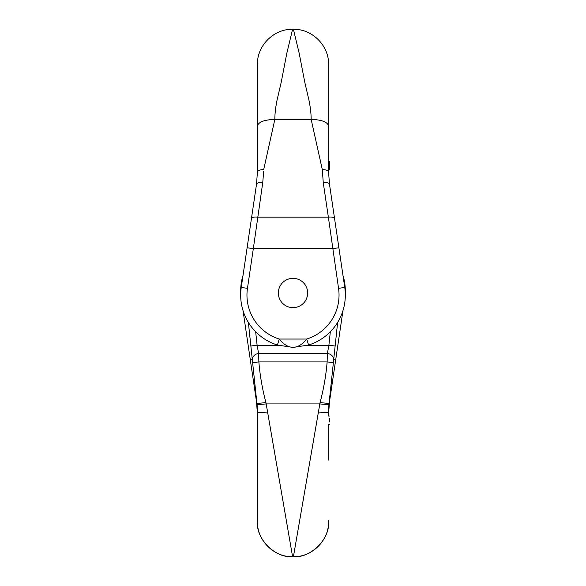 <?xml version="1.0" encoding="UTF-8"?>
<svg xmlns="http://www.w3.org/2000/svg" width="586" height="586" viewBox="0 0 586 586"><rect width="100%" height="100%" fill="white"/><g stroke="black" fill="none" stroke-linecap="round" stroke-linejoin="round"><path stroke-width="0.88" d="M328.578 520.222L328.578 521.533C330.152 538.922 310.814 558.26 293.418 556.685L320.059 402.575C323.64 389.155 325.999 375.611 327.135 361.936L327.354 353.629L328.893 345.322L307.65 345.322M328.578 460.083L328.578 424.689L329.413 424.689L328.578 424.682M329.413 416.023L328.578 416.023L328.578 414.075L329.479 401.82L328.578 414.075M342.986 310.558L329.479 401.82A6.278 2.52 -171.6 0 1 329.156 402.45M337.631 322.403L328.922 404.75L328.578 412.332L318.117 412.954M328.578 521.547C329.068 540.321 312.199 557.191 293.425 556.7L292.575 556.7C273.801 557.191 256.932 540.321 257.422 521.547L257.422 412.332L257.078 404.75L250.867 345.982L257.108 345.322L258.646 353.629L258.865 361.936C260.001 375.611 262.36 389.155 265.941 402.575L292.582 556.685L293.418 556.685M328.621 409.577L328.856 405.541A83.717 83.717 0 0 1 329.046 403.52L320.059 402.575M342.986 275.442A52.322 52.322 0 0 1 345.279 293A52.322 52.322 0 0 0 342.986 275.442M335.749 359.438L333.742 359.137M332.445 381.772A6.278 5.135 -171.6 0 1 331.075 384.357M335.133 345.982L328.893 345.322L330.328 331.757M333.595 360.515A6.278 6.226 -174 0 0 327.354 353.629L258.646 353.629A6.278 6.226 -6 0 0 252.405 360.515M333.375 362.595L327.135 361.936L258.865 361.936L252.625 362.595M256.844 402.45A6.278 2.52 171.6 0 1 256.522 401.82L257.422 414.075L256.522 401.82L243.014 310.558M257.422 414.075L257.422 460.083M250.867 345.982L248.369 322.403M257.144 405.541A83.717 83.717 0 0 0 256.954 403.52A83.717 83.717 0 0 1 257.144 405.541L257.379 409.577M240.721 293A52.322 52.322 0 0 1 243.014 275.442A52.322 52.322 0 0 0 240.721 293M250.251 359.438L252.258 359.137M253.555 381.772A6.278 5.135 -8.4 0 0 254.925 384.357M329.413 418.463L329.413 421.883M278.35 293A14.65 14.65 0 0 0 300.325 305.687A14.65 14.65 0 0 0 300.325 280.313A14.65 14.65 0 0 0 278.35 293A14.65 14.65 0 0 0 293 307.65A14.65 14.65 0 0 0 307.65 293A14.65 14.65 0 0 0 293 278.35A14.65 14.65 0 0 0 278.35 293M328.578 64.467L328.578 171.925L329.479 184.18L344.758 287.433A52.322 52.322 0 0 1 308.595 345.037L293 347.417L277.405 345.037L293 347.417L308.595 345.037L306.727 339.045C302.559 344.334 297.981 347.124 293 347.417C297.981 347.124 302.559 344.334 306.727 339.045L279.273 339.045C283.441 344.334 288.019 347.124 293 347.417C288.019 347.124 283.441 344.334 279.273 339.045L277.405 345.037A52.322 52.322 0 0 1 241.242 287.433L256.522 184.18L257.422 171.925L257.422 64.467C256.932 45.679 273.801 28.809 292.575 29.3L293.425 29.3C312.199 28.809 329.068 45.679 328.578 64.453M328.578 171.925C328.182 170.497 326.087 169.713 322.3 169.559L311.151 119.361C311.151 113.75 310.412 107.297 308.925 100.016L304.793 82.318L299.219 53.414L293.418 29.315M292.582 29.315L286.781 53.414L281.207 82.318L277.075 100.016C275.588 107.297 274.849 113.75 274.849 119.361L263.7 169.559C259.913 169.713 257.818 170.497 257.422 171.925M306.727 339.045A46.045 46.045 0 0 0 338.547 288.356L328.365 217.157A6.278 2.344 -8.4 0 1 334.577 218.6M256.522 184.18A6.278 2.344 8.4 0 1 262.733 182.737L253.328 248.662L247.116 247.746M279.273 339.045A46.045 46.045 0 0 1 247.453 288.356L253.328 248.662L332.672 248.662L338.884 247.746M251.423 218.6A6.278 2.344 -171.6 0 1 257.635 217.157L328.365 217.157L323.267 182.737A6.278 2.344 -8.4 0 1 329.479 184.18M328.578 169.867L329.413 169.867L328.578 169.977M329.413 169.867L329.413 161.311L328.578 161.311M329.413 167.779L328.578 167.779M329.413 167.699L328.578 167.699M255.672 331.757L257.108 345.322L278.35 345.322M328.922 404.75L319.861 403.922L266.139 403.922L257.078 404.75M328.856 405.541A83.717 83.717 0 0 1 329.046 403.52M256.954 403.52L265.941 402.575M257.422 412.332L267.883 412.954M257.422 521.533C255.848 538.922 275.186 558.26 292.582 556.685M338.547 288.356L344.758 287.433A52.322 52.322 0 0 1 308.595 345.037M277.405 345.037A52.322 52.322 0 0 1 241.242 287.433L247.453 288.356M328.578 125.917C327.471 121.961 321.663 119.778 311.151 119.361L274.849 119.361C264.337 119.778 258.529 121.961 257.422 125.917M323.267 182.737L322.3 169.559M263.7 171.105L262.733 182.737M329.413 169.31L328.578 169.31M328.578 166.893L329.413 166.893M328.578 161.318L329.413 161.318"/></g></svg>
